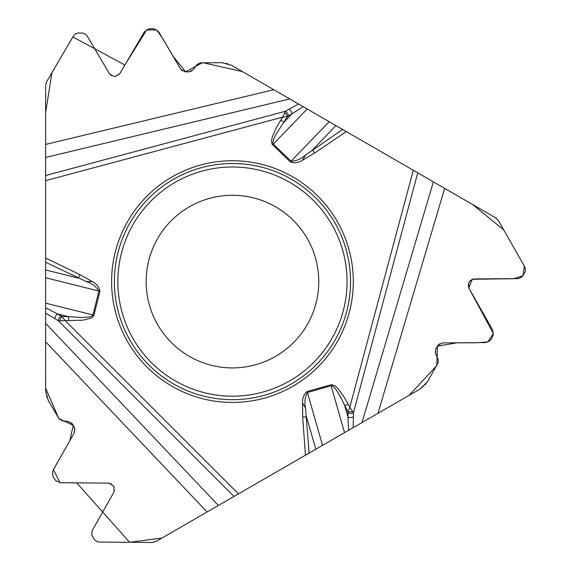 <?xml version="1.0" encoding="UTF-8"?>
<svg xmlns="http://www.w3.org/2000/svg" width="571" height="571" viewBox="0 0 571 571"><rect width="100%" height="100%" fill="white"/><g stroke="black" fill="none" stroke-linecap="round" stroke-linejoin="round"><path stroke-width="0.43" stroke-dasharray="2.85 2.14" d="M231.448 65.265L495.614 217.787A7.844 7.844 0 0 1 498.512 220.699L524.471 266.364A7.059 7.059 0 0 1 524.449 273.388L523.436 275.136A7.059 7.059 0 0 1 517.369 278.669L473.851 278.962A5.103 5.103 0 0 0 469.469 281.51L468.777 282.716A5.103 5.103 0 0 0 468.755 287.784L492.159 328.946A9.022 9.022 0 0 1 492.123 337.918L491.981 338.168A9.022 9.022 0 0 1 484.229 342.679L442.161 342.957A5.103 5.103 0 0 0 437.779 345.505L435.794 348.945A5.103 5.103 0 0 0 435.573 353.613L437.736 358.338A6.666 6.666 0 0 1 437.443 364.448L427.479 381.706A19.614 19.614 0 0 1 420.299 388.887L156.14 541.401A7.844 7.844 0 0 1 152.164 542.45L99.639 542.1A7.059 7.059 0 0 1 93.565 538.567L92.552 536.819A7.059 7.059 0 0 1 92.531 529.795L114.036 491.966A5.103 5.103 0 0 0 114.022 486.892L113.322 485.693A5.103 5.103 0 0 0 108.94 483.137L61.597 482.823A9.022 9.022 0 0 1 53.845 478.312L53.703 478.063A9.022 9.022 0 0 1 53.667 469.091L74.458 432.518A5.103 5.103 0 0 0 74.444 427.451L72.46 424.01A5.103 5.103 0 0 0 68.527 421.484L63.352 420.998A6.666 6.666 0 0 1 58.206 417.694L48.242 400.435A19.614 19.614 0 0 1 45.616 390.621L45.616 85.593A7.844 7.844 0 0 1 46.694 81.624L73.259 36.316A7.059 7.059 0 0 1 79.348 32.825L81.375 32.825A7.059 7.059 0 0 1 87.47 36.316L109.475 73.852A5.103 5.103 0 0 0 113.879 76.371L115.271 76.371A5.103 5.103 0 0 0 119.667 73.852L143.614 33.011A9.022 9.022 0 0 1 151.394 28.55L151.686 28.55A9.022 9.022 0 0 1 159.466 33.011L180.743 69.298A5.103 5.103 0 0 0 185.147 71.825L189.115 71.825A5.103 5.103 0 0 0 193.269 69.676L196.281 65.444A6.666 6.666 0 0 1 201.713 62.639L221.641 62.639A19.614 19.614 0 0 1 231.448 65.265M146.147 281.596A86.307 86.307 0 0 1 232.454 195.282A86.307 86.307 0 0 1 318.768 281.596A86.307 86.307 0 0 1 232.454 367.902A86.307 86.307 0 0 1 146.147 281.596M236.187 495.185L234.752 496.013"/><path stroke-width="0.86" d="M273.773 89.704L231.448 65.265L221.641 62.639L199.921 62.889L196.852 64.744L193.269 69.676L189.115 71.825L185.147 71.825L180.743 69.298L158.709 31.905L156.168 29.742L152.357 28.571L148.117 29.164L144.377 31.905L119.667 73.852L115.271 76.371L113.879 76.371L109.475 73.852L86.871 35.452L83.445 33.132L77.792 32.997L75.393 34.032L73.538 35.873L46.694 81.624L45.616 85.593L45.616 144.42L273.773 89.704L289.725 98.911L289.04 99.083A12.555 0.514 76.5 0 0 288.926 98.448M303.18 106.684L292.124 113.729L283.951 122.194L280.704 120.16L276.393 127.519L272.367 136.605L271.482 140.766L272.06 144.149L290.332 161.957C294.45 163.392 298.519 162.814 302.53 160.223L314.707 152.999L312.558 149.823L335.955 125.606L289.725 98.911M335.955 125.606L413.297 170.258L349.802 407.237L353.449 412.762L353.156 427.65L362.028 422.526L362.228 421.848A12.555 0.514 -163.5 0 0 362.828 422.069L362.028 422.526M362.228 421.848L433.375 181.849L413.297 170.258M433.375 181.849L444.666 188.373L377.981 413.318L420.299 388.887L427.479 381.706L438.128 362.771L438.05 359.188L435.573 353.613L435.794 348.945L437.779 345.505L442.161 342.957L485.564 342.564L489.276 341.094L491.624 338.731L493.23 334.77L492.73 330.152L468.755 287.784L468.777 282.716L469.469 281.51L473.851 278.962L518.411 278.584L522.137 276.778L525.077 271.946L525.377 269.355L524.713 266.828L498.512 220.699L495.614 217.787L444.666 188.373M45.616 341.758L45.616 390.621L48.242 400.435L59.32 419.121L62.46 420.848L68.527 421.484L72.46 424.01L74.444 427.451L74.458 432.518L53.096 470.304L52.489 473.58L53.389 477.47L56.015 480.839L60.262 482.716L108.94 483.137L113.322 485.693L114.022 486.892L114.036 491.966L92.081 530.745L91.788 534.87L94.501 539.838L96.592 541.387L99.111 542.079L152.164 542.45L156.14 541.401L207.08 511.987L45.616 341.758L45.616 323.336L46.108 323.85A12.555 0.514 -43.5 0 0 45.616 324.264M45.616 269.955L45.616 262.26L86.364 281.596L92.309 281.596L79.961 274.658L78.291 278.106L45.616 269.955L45.616 323.336M289.04 99.083L45.616 157.46L45.616 262.26L45.616 112.523L51.904 72.738L72.881 36.929L124.863 65.001L146.697 29.87L156.64 30.035L162.635 38.393L173.127 56.301L185.568 71.825L202.655 62.632L242.418 71.596L472.574 204.482L503.765 229.942L524.292 266.015L523.057 275.722L513.6 278.705L472.131 279.276L468.855 287.977L493.337 333.514L487.927 341.858L477.656 342.728L456.9 342.857L437.4 346.154L436.815 365.547L409.05 395.382L236.187 495.185M45.616 157.46L45.616 144.42M377.981 413.318L362.828 422.069M46.108 323.85L218.379 505.463L353.156 427.65M218.379 505.463L207.08 511.987M353.306 281.596A120.852 120.852 0 0 0 172.028 176.931A120.852 120.852 0 0 0 172.028 386.253A120.852 120.852 0 0 0 353.306 281.596M318.768 281.596A86.307 86.307 0 0 1 189.301 356.34A86.307 86.307 0 0 1 189.301 206.845A86.307 86.307 0 0 1 318.768 281.596A86.307 86.307 0 0 1 189.301 356.34A86.307 86.307 0 0 1 189.301 206.845A86.307 86.307 0 0 1 318.768 281.596M284.743 112.608A3.926 1.171 -126.4 0 1 287.57 116.434L282.595 117.148L285.557 111.231L289.104 109.182A3.926 1.463 -119.9 0 1 292.124 113.729L287.57 116.434L276.243 133.85L274.437 137.261L272.795 142.315L273.309 144.099L291.039 161.222C296.32 161.043 301.145 158.995 305.506 155.069L342.621 129.453M45.616 277.756L98.919 291.046C96.121 286.556 91.938 283.409 86.364 281.596M92.309 281.596C96.563 283.773 99.097 287.006 99.911 291.289L93.951 315.206L92.459 317.312L90.982 318.204L82.916 320.174L58.363 320.788L45.616 313.094M348.567 430.298L347.996 417.194L344.748 405.881L348.139 404.097L343.913 396.681L338.061 388.651L334.899 385.803L331.687 384.611L307.127 391.528C303.822 394.383 302.287 398.187 302.53 402.962L305.506 408.115L309.132 453.067M302.53 160.223L305.506 155.069M288.569 115.777A3.926 1.463 -119.9 0 0 285.557 111.231L45.616 175.518M353.442 416.859A3.926 1.463 0.1 0 1 347.996 417.194L347.932 411.905L341.201 398.365L336.462 390.114L332.907 386.167L331.101 385.718L344.549 432.618M315.799 449.22L306.52 416.851L302.694 417.123L302.53 402.962M305.506 408.115C304.286 402.377 304.921 397.18 307.405 392.513L331.101 385.718L330.816 384.74M352.657 411.37A3.926 1.171 -6.4 0 1 347.932 411.905L349.802 407.237L348.139 404.097M348.003 413.097A3.926 1.463 0.1 0 0 353.449 412.762L417.736 172.82M45.616 307.798L57.25 313.85L68.67 316.698L82.609 317.547L90.304 316.805L91.96 316.134L92.959 314.956L98.919 291.046L99.911 291.289M234.017 496.435L58.363 320.788A3.926 1.463 120.1 0 1 60.797 315.906L57.25 313.85A3.926 1.463 120.1 0 0 54.823 318.739M60.797 315.906L61.868 316.441L68.67 316.698L68.527 320.524M59.962 320.802A3.926 1.171 113.6 0 1 61.868 316.441L64.973 320.395L238.457 493.872M234.752 496.013L161.993 538.018L129.581 542.3L76.764 482.923L60.005 482.659L53.417 469.59L69.969 440.427L73.231 425.345L58.827 418.572L45.601 388.002L45.616 262.26M350.544 281.596A118.083 118.083 0 0 1 173.413 383.855A118.083 118.083 0 0 1 173.413 179.33A118.083 118.083 0 0 1 350.544 281.596M347.054 281.596A114.6 114.6 0 0 1 175.154 380.836A114.6 114.6 0 0 1 175.154 182.349A114.6 114.6 0 0 1 347.054 281.596M307.205 109.004L272.603 144.834M329.203 121.702L290.332 161.957M289.104 109.182L298.597 104.036M45.616 303.151L93.951 315.206M45.616 180.643L282.595 117.148L280.704 120.16M79.961 274.658L45.616 258.006M305.449 455.194L302.694 417.123M314.707 152.999L346.304 131.58M322.551 445.323L307.127 391.528"/></g></svg>
